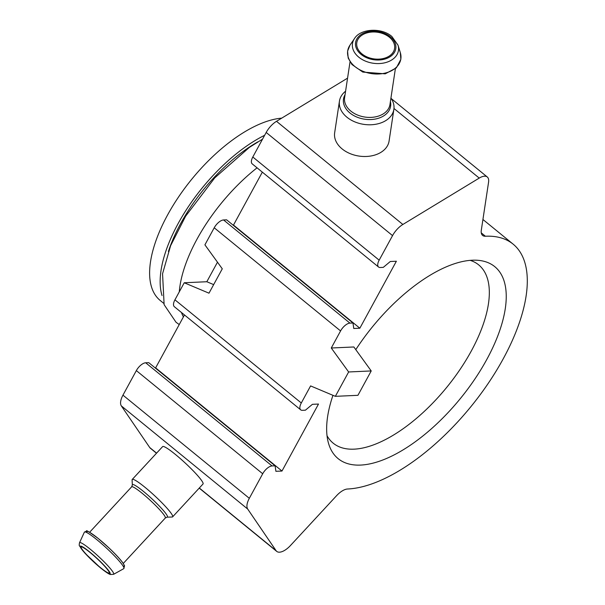 <?xml version="1.0" encoding="UTF-8"?>
<svg xmlns="http://www.w3.org/2000/svg" width="605" height="605" viewBox="0 0 605 605"><rect width="100%" height="100%" fill="white"/><g stroke="black" fill="none" stroke-linecap="round" stroke-linejoin="round"><path stroke-width="0.91" d="M470.183 260.354A115.063 52.68 -50.8 0 1 478.699 264.892A115.063 52.68 -50.8 0 1 446.747 387.336A115.063 52.68 -50.8 0 1 333.173 443.155A115.063 52.68 -50.8 0 1 327.025 435.713M300.708 409.85L174.346 306.697A9.173 4.197 -50.8 0 1 174.936 299.823L184.238 282.762L208.99 293.183L222.277 268.809L204.913 244.843L214.215 227.782A9.173 4.197 -50.8 0 1 223.563 219.963L226.603 219.827L352.965 322.979L353.766 328.492L359.846 328.212L396.373 261.231L390.293 261.504L383.283 267.372L380.243 267.508A9.173 4.197 -50.8 0 1 378.571 267.032A9.173 4.197 -50.8 0 1 379.169 260.158L392.547 235.61A15.291 7.003 -50.8 0 1 402.862 224.47L479.236 178.082A15.291 7.003 -50.8 0 1 487.275 176.985A15.291 7.003 -50.8 0 1 488.575 182.165L481.3 230.255A15.291 7.003 -50.8 0 0 482.601 235.436A15.291 7.003 -50.8 0 0 485.376 236.23A152.906 70.014 -50.8 0 1 513.161 244.17A152.906 70.014 -50.8 0 1 488.364 383.169A152.906 70.014 -50.8 0 1 347.557 489.006A15.291 7.003 -50.8 0 0 336.592 495.669L290.468 545.521A15.291 7.003 -50.8 0 1 276.719 551.389A15.291 7.003 -50.8 0 1 276.084 550.686L247.702 509.055A15.291 7.003 -50.8 0 1 249.321 498.308L262.706 473.76A9.173 4.197 -50.8 0 1 272.053 465.941L275.094 465.797L275.903 471.31L281.983 471.038L318.502 404.049L312.422 404.321L305.412 410.19L302.371 410.326A9.173 4.197 -50.8 0 1 300.708 409.85A9.173 4.197 -50.8 0 1 301.298 402.983L310.599 385.914L335.351 396.336L348.639 371.969L331.275 348.004L340.577 330.935A9.173 4.197 -50.8 0 1 349.924 323.115L352.965 322.979M213.663 284.615L206.819 281.733L217.475 262.184M233.038 225.083L233.485 225.06L262.336 172.138M378.571 267.032L252.209 163.872A9.173 4.197 -50.8 0 1 252.807 157.005L266.185 132.457A15.291 7.003 -50.8 0 1 276.5 121.31L347.557 78.151M156.491 453.236L150.365 448.229A15.291 7.003 -50.8 0 1 149.722 447.526L121.34 405.902A15.291 7.003 -50.8 0 1 122.959 395.148L136.344 370.6A9.173 4.197 -50.8 0 1 145.692 362.781L148.732 362.645L275.094 465.797M155.167 367.901L155.621 367.878L184.472 314.963M206.819 281.733L184.238 282.762M355.785 349.637A123.889 56.726 -50.8 0 1 472.301 260.218A123.889 56.726 -50.8 0 1 478.207 260.324A123.889 56.726 -50.8 0 1 460.413 398.491A123.889 56.726 -50.8 0 1 328.598 443.586A123.889 56.726 -50.8 0 1 332.954 395.33M348.639 371.969L371.22 370.941L353.857 346.975L331.275 348.004M172.629 516.851L203.038 483.977A27.52 3.282 -137.2 0 0 175.503 454.529A27.52 3.282 -137.2 0 0 162.639 446.596L132.223 479.462A27.52 3.282 42.8 0 1 154.661 495.745A27.52 3.282 42.8 0 1 172.629 516.851A27.52 3.282 42.8 0 1 172.213 517.003L167.071 517.169L165.316 518.001A22.937 2.738 42.8 0 0 150.335 500.411A22.937 2.738 42.8 0 0 131.64 486.844L132.336 485.029A23.829 2.843 42.8 0 1 151.87 498.762A23.829 2.843 42.8 0 1 167.071 517.169M281.983 471.038L155.621 367.878M359.846 328.212L233.485 225.06M345.584 91.211A27.52 19.352 8.6 0 0 339.45 101.103L334.656 132.813A27.52 19.352 8.6 0 0 358.977 156.067A27.52 19.352 8.6 0 0 389.083 141.041L393.878 109.331A27.52 19.352 8.6 0 0 390.943 98.07M371.22 370.941L357.933 395.315L335.351 396.336M183.421 316.891A113.914 52.159 -50.8 0 1 181.477 312.52M179.292 291.844A113.914 52.159 -50.8 0 1 257.057 167.835M168.394 251.536A109.323 50.056 -50.8 0 1 257.964 141.804M162.034 295.565A113.914 52.159 -50.8 0 1 264.65 135.278M163.69 303.317L160.151 300.428A113.914 52.159 -50.8 0 1 177.764 198.16A113.914 52.159 -50.8 0 1 281.718 118.141M100.301 567.475A19.11 2.284 42.8 0 1 81.176 547.018A19.11 2.284 42.8 0 1 96.755 558.324A19.11 2.284 42.8 0 1 109.233 572.98A19.11 2.284 42.8 0 1 100.301 567.475M132.336 485.029L132.102 479.894A27.52 3.282 42.8 0 1 132.223 479.462M389.393 37.238A19.11 13.439 8.6 0 0 369.534 32.315A19.11 13.439 8.6 0 0 356.784 42.705A19.11 13.439 8.6 0 0 373.671 58.859A19.11 13.439 8.6 0 0 394.581 48.423A19.11 13.439 8.6 0 0 389.393 37.238M339.45 101.103A27.52 19.352 8.6 0 0 363.771 124.358A27.52 19.352 8.6 0 0 393.878 109.331M301.298 402.983L174.936 299.823M340.577 330.935L214.215 227.782M276.084 550.686L199.31 488.016M156.589 453.137L149.722 447.526M247.702 509.055L121.34 405.902M249.321 498.308L122.959 395.148M262.706 473.76L136.344 370.6M272.053 465.941L145.692 362.781M349.924 323.115L223.563 219.963M379.169 260.158L252.807 157.005M392.547 235.61L266.185 132.457M402.862 224.47L276.5 121.31M479.236 178.082L393.976 108.484M485.376 236.23L481.262 232.872M84.367 532.173L79.512 542.768A23.24 2.775 42.8 0 1 98.517 556.426A23.24 2.775 42.8 0 1 113.604 574.311L123.791 568.647A26.87 3.207 42.8 0 0 106.344 547.964A26.87 3.207 42.8 0 0 84.367 532.173L86.644 531.061C85.736 529.715 89.57 532.166 98.131 538.405L109.134 548.069C115.109 553.734 119.548 558.476 122.46 562.295L124.554 565.743L123.791 568.647M100.627 567.951A20.336 2.428 42.8 0 1 80.367 546.126A20.336 2.428 42.8 0 1 104.62 565.925A20.336 2.428 42.8 0 1 100.627 567.951M86.901 532.619A25.418 3.033 42.8 0 1 107.577 546.633A25.418 3.033 42.8 0 1 123.148 566.151M390.263 36.708A20.336 14.301 8.6 0 0 356.262 40.096A20.336 14.301 8.6 0 0 380.515 59.895A20.336 14.301 8.6 0 0 390.263 36.708M354.485 38.569A23.24 16.343 8.6 0 0 373.013 63.215A23.24 16.343 8.6 0 0 398.007 45.148L391.874 36.489C381.422 27.248 360.3 28.654 354.485 38.569L350.015 45.095A26.87 18.899 8.6 0 0 371.447 73.591A26.87 18.899 8.6 0 0 400.336 52.703L398.007 45.148M350.015 61.914L344.608 97.677A22.937 16.131 8.6 0 0 364.875 117.052A22.937 16.131 8.6 0 0 389.96 104.536L395.367 68.773M345.054 94.698A23.829 16.758 8.6 0 0 364.55 119.193A23.829 16.758 8.6 0 0 390.414 101.557M276.719 551.389L199.219 488.114M487.275 176.985L391.337 98.66M513.161 244.17L482.934 219.494M262.547 139.142L249.381 147.393L214.745 177.878L185.644 216.159L170.61 245.706L162.556 273.732L164.121 304.67L176.04 322.276L179.239 324.552M79.512 542.768C79.126 544.712 79.142 545.786 79.565 545.982L84.836 553.083L100.755 568.087C108.817 574.508 110.231 574.432 110.375 574.5L113.604 574.311M123.276 563.436L165.316 518.001M89.608 532.279L131.64 486.844M350.015 45.095L347.588 51.16L348.193 58.065L351.944 64.516L362.811 72.078L385.226 73.833L396.343 67.873L400.858 59.335L400.336 52.703"/></g></svg>
